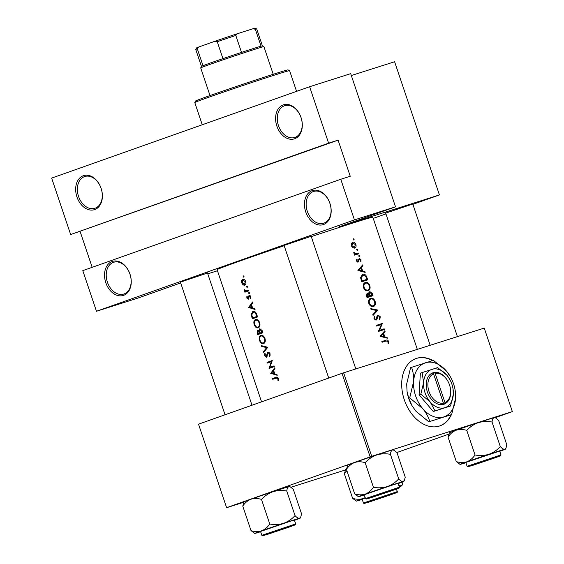 <?xml version="1.0" encoding="UTF-8"?>
<svg xmlns="http://www.w3.org/2000/svg" width="564" height="564" viewBox="0 0 564 564"><rect width="100%" height="100%" fill="white"/><g stroke="black" fill="none" stroke-linecap="round" stroke-linejoin="round"><path stroke-width="0.85" d="M123.594 295.346A17.865 12.824 72.4 0 1 105.806 282.705A17.865 12.824 72.4 0 1 112.201 261.492A17.865 12.824 72.4 0 1 129.988 274.139A17.865 12.824 72.4 0 1 123.594 295.346M113.371 262.373A16.673 11.971 -107.6 0 0 107.343 281.979A16.673 11.971 -107.6 0 0 123.735 294.055A16.673 11.971 -107.6 0 0 124.002 293.971A16.673 11.971 -107.6 0 0 130.03 274.358A16.673 11.971 -107.6 0 0 113.632 262.281A16.673 11.971 -107.6 0 0 113.371 262.373M94.731 209.575A17.865 12.824 72.4 0 1 76.937 196.935A17.865 12.824 72.4 0 1 83.338 175.721A17.865 12.824 72.4 0 1 101.125 188.369A17.865 12.824 72.4 0 1 94.731 209.575M84.501 176.602A16.673 11.971 -107.6 0 0 78.474 196.209A16.673 11.971 -107.6 0 0 94.872 208.285A16.673 11.971 -107.6 0 0 95.14 208.201A16.673 11.971 -107.6 0 0 101.167 188.587A16.673 11.971 -107.6 0 0 84.769 176.511A16.673 11.971 -107.6 0 0 84.501 176.602M323.517 224.535A17.865 12.824 72.4 0 1 305.73 211.888A17.865 12.824 72.4 0 1 312.125 190.674A17.865 12.824 72.4 0 1 329.912 203.322A17.865 12.824 72.4 0 1 323.517 224.535M313.295 191.556A16.673 11.971 -107.6 0 0 307.267 211.169A16.673 11.971 -107.6 0 0 323.666 223.238A16.673 11.971 -107.6 0 0 323.926 223.154A16.673 11.971 -107.6 0 0 329.961 203.541A16.673 11.971 -107.6 0 0 313.563 191.464A16.673 11.971 -107.6 0 0 313.295 191.556M294.655 138.758A17.865 12.824 72.4 0 1 276.868 126.117A17.865 12.824 72.4 0 1 283.262 104.904A17.865 12.824 72.4 0 1 301.049 117.552A17.865 12.824 72.4 0 1 294.655 138.758M284.432 105.785A16.673 11.971 -107.6 0 0 278.397 125.398A16.673 11.971 -107.6 0 0 294.796 137.468A16.673 11.971 -107.6 0 0 295.064 137.383A16.673 11.971 -107.6 0 0 301.091 117.77A16.673 11.971 -107.6 0 0 284.693 105.694A16.673 11.971 -107.6 0 0 284.432 105.785M180.409 282.141L207.496 273.025M284.08 245.418L311.166 236.302M385.677 213.114L412.77 203.999M432.912 360.502A35.729 24.865 70.5 0 0 416.049 358.528A35.729 24.865 70.5 0 0 404.282 399.742A35.729 24.865 70.5 0 0 439.906 425.883A35.729 24.865 70.5 0 0 451.383 414.625M439.751 425.94A35.729 24.865 70.5 0 0 451.059 414.744M380.065 336.292L387.341 338.224L387.08 337.448L384.824 336.842L383.619 333.261L385.078 331.498L384.817 330.73L380.065 336.292M379.826 319.534L380.27 316.735L377.95 314.973L375.807 319.478L374.63 318.568L374.905 316.771L374.313 316.256L373.967 318.695L376.068 320.176L376.851 319.435L378.183 315.685L379.685 316.919L379.304 318.963L379.826 319.534M368.842 303.481C369.906 305.928 371.45 306.943 373.474 306.534C375.279 305.695 375.821 303.982 375.109 301.395C374.108 298.913 372.621 297.855 370.647 298.236C368.764 299.089 368.158 300.838 368.842 303.481M363.526 287.675C364.591 290.129 366.135 291.144 368.158 290.735C369.956 289.896 370.506 288.183 369.794 285.596C368.793 283.107 367.305 282.056 365.331 282.437C363.442 283.29 362.842 285.039 363.526 287.675L364.154 287.436C363.597 285.299 364.069 283.868 365.571 283.149C367.192 282.853 368.405 283.741 369.216 285.814L369.794 285.596M356.617 249.831L357.315 250.338L357.576 249.528L356.878 249.02L356.617 249.831M353.177 239.601L353.875 240.109L354.129 239.298L353.431 238.791L353.177 239.601M354.601 255.132A82.175 1.339 -18.6 0 1 358.916 253.751L358.676 253.046A82.175 1.339 161.4 0 0 357.259 253.497L355.736 253.842L353.755 252.376L355.017 254.216A82.175 1.339 161.4 0 0 354.361 254.427L354.601 255.132M356.617 259.313L356.483 260.991L358.14 262.077L359.465 259.073L360.488 259.877L360.431 261.16L360.981 261.506L360.988 259.673L359.205 258.368L357.879 261.379L357.033 260.815L357.16 259.673L356.617 259.313M382.075 342.27A82.175 1.339 -18.6 0 1 386.121 340.966L387.983 341.58L387.983 343.272L388.568 343.554L388.582 341.439C387.919 340.05 387.038 339.655 385.938 340.24A82.175 1.339 161.4 0 0 381.835 341.558L382.075 342.27M357.907 270.459L365.183 272.391L364.922 271.615L362.666 271.009L361.461 267.428L362.92 265.665L362.666 264.897L357.907 270.459M358.732 256.112L359.43 256.62L359.684 255.809L358.986 255.302L358.732 256.112L359.684 255.809M351.4 245.89L352.881 247.85L354.7 248.146C355.99 247.554 356.385 246.32 355.87 244.459C355.151 242.668 354.093 241.907 352.683 242.175L351.393 243.465L351.4 245.89L351.95 245.721L352.923 242.88L355.355 244.628L355.87 244.459M362.532 274.365L360.572 277.629L361.728 281.803A82.175 1.339 -18.6 0 1 367.707 279.885L366.882 277.439C366.029 274.901 364.633 273.857 362.68 274.308L362.567 274.351M367.044 297.602A82.175 1.339 -18.6 0 1 373.023 295.684L372.303 293.548L369.815 291.546L368.814 293.555L367.213 293.054L366.522 296.058L367.044 297.602M373.044 315.431L377.866 310.066L370.759 308.642L371.013 309.403L376.66 310.503L372.79 314.67L373.044 315.431M384.408 329.51L384.169 328.805A82.175 1.339 161.4 0 0 379.523 330.292L382.364 323.433A82.175 1.339 161.4 0 0 376.385 325.35L376.618 326.062A82.175 1.339 -18.6 0 1 381.377 324.533L378.43 331.428A82.175 1.339 -18.6 0 1 384.408 329.51M261.569 401.836L217.098 269.691A82.175 1.339 -18.6 0 1 240.468 260.815A82.175 1.339 -18.6 0 1 284.178 245.714M311.272 236.619A82.175 1.339 -18.6 0 1 372.86 217.274L417.318 349.37M276.134 378.077L277.883 378.677L277.911 380.376L278.468 380.651L278.454 378.522C277.784 377.147 276.945 376.752 275.944 377.351A82.175 1.339 161.4 0 0 272.497 378.585L272.736 379.297A82.175 1.339 -18.6 0 1 276.134 378.077L277.876 377.52M274.287 366.6L274.048 365.888A82.175 1.339 161.4 0 0 269.916 367.361L272.243 360.523A82.175 1.339 161.4 0 0 267.04 362.377L267.28 363.089A82.175 1.339 -18.6 0 1 271.326 361.644L269.084 368.454A82.175 1.339 -18.6 0 1 274.287 366.6M263.705 352.458L267.78 347.255L261.421 345.669L261.675 346.43L266.61 347.614L263.444 351.696L263.705 352.458M257.706 334.628A82.175 1.339 -18.6 0 1 262.902 332.774L262.182 330.638L259.8 328.657L258.975 330.659L257.579 330.137L257.184 333.084L257.706 334.628M257.586 316.968L256.761 314.522C255.88 311.998 254.554 310.961 252.799 311.42L251.184 314.663L252.383 318.829A82.175 1.339 -18.6 0 1 257.586 316.968M246.863 296.403L246.835 298.074L248.308 299.181L249.408 296.178L250.388 296.974L250.353 298.264L250.881 298.603L250.86 296.763L249.147 295.48L248.047 298.476L247.293 297.912L247.349 296.77L246.863 296.403M246.884 290.721L248.569 290.185L245.862 290.953L244.078 289.459L245.248 291.313A82.175 1.339 161.4 0 0 244.698 291.51L244.938 292.215A82.175 1.339 -18.6 0 1 248.794 290.841L248.555 290.129A82.175 1.339 161.4 0 0 247.222 290.608L246.806 290.749M241.752 282.966L243.105 284.947L244.727 285.257C245.904 284.651 246.242 283.417 245.742 281.549C245.016 279.765 244.008 279.011 242.71 279.279L241.625 280.555L241.752 282.966L242.217 282.825L242.957 279.991L245.255 281.725L244.487 284.545L242.21 282.811M243.098 276.705L243.775 277.206L244.008 276.381L243.331 275.888L243.098 276.705L244.015 276.416M246.538 286.935L247.215 287.436L247.448 286.611L246.771 286.117L246.538 286.935L247.455 286.646M248.653 293.217L249.33 293.71L249.563 292.892L248.886 292.399L248.653 293.217L249.57 292.92M248.569 307.486L255.062 309.474L254.801 308.705L252.672 308.113L251.466 304.539L252.799 302.755L252.538 301.98L248.569 307.486L249.577 307.161M254.223 324.695C255.21 327.169 256.564 328.213 258.277 327.839C259.884 327 260.349 325.28 259.666 322.678C258.636 320.211 257.233 319.161 255.457 319.541C253.878 320.359 253.462 322.079 254.223 324.695L254.731 324.533M259.539 340.501C260.526 342.968 261.879 344.012 263.592 343.638C265.207 342.799 265.665 341.079 264.981 338.485C263.952 336.01 262.549 334.967 260.772 335.34C259.193 336.158 258.784 337.878 259.539 340.501L260.046 340.332M269.761 356.638L270.142 353.818L267.914 352.084L266.215 356.547L265.193 355.616L265.313 353.847L264.791 353.311L264.657 355.722L266.476 357.252L268.147 352.796L269.585 354.016L269.268 356.067L269.761 356.638M270.72 373.319L277.22 375.307L276.959 374.538L274.823 373.946L273.618 370.365L274.957 368.588L274.696 367.813L270.72 373.319L271.735 372.994M328.615 143.157L70.648 234.532L51.655 178.104L309.622 86.729L328.615 143.157L338.09 140.14L70.648 234.532M412.883 204.351L439.426 194.925L339.091 226.827L395.519 206.833L354.439 219.897L96.472 311.272L82.795 270.642L340.769 179.267L354.439 219.897M439.426 194.925L394.61 61.751L351.323 75.513M345.528 469.911L290.946 487.261M243.93 502.207L226.615 507.713L198.521 424.17L226.615 507.713M495.227 417.698L512.345 411.607L484.243 328.093L343.617 372.804L371.718 456.318L226.629 507.678M370.125 456.854L342.017 373.34L198.521 424.17M512.345 411.607L371.718 456.318M448.725 434.174L396.901 452.525M342.017 373.34L343.617 372.804M432.567 360.607A35.729 24.865 70.5 0 0 415.894 358.584M217.457 270.762L207.771 273.836M385.938 213.897L373.234 218.395M395.519 206.833L350.702 73.665L309.622 86.729M180.677 282.938L137.553 298.208L96.472 311.272M340.769 179.267L350.244 176.257L338.09 140.14M80.123 231.515L92.179 267.322M244.156 284.616L243.105 284.947M242.506 280.28L241.625 280.555M244.318 279.554L242.957 279.991M245.749 281.563L245.255 281.725M245.777 284.136L244.487 284.545M247.772 291.2L247.568 290.594L244.698 291.51M247.568 290.594L245.248 291.313M244.628 289.974L244.156 290.122M247.3 297.926L246.835 298.074M248.943 298.194L248.047 298.476M248.971 297.954L248.329 298.159M249.93 295.55L248.632 295.959M251.015 298.053L250.353 298.264M250.881 296.812L250.388 296.974M250.353 295.874L249.408 296.178M249.697 307.239L248.604 307.584M249.556 307.197L251.05 305.103L252.002 307.923L249.556 307.197M251.6 304.927L251.05 305.103M252.545 307.754L252.002 307.923M255.048 317.877L254.836 317.243M251.748 314.486L251.184 314.663M257.353 316.284L256.789 316.46A82.175 1.339 161.4 0 0 252.658 317.941L251.791 314.902L253.039 312.125L254.738 311.582L253.13 312.096M257.381 316.362L252.658 317.941M253.039 312.125L255.584 313.344L256.789 316.46M256.197 313.154L255.584 313.344M255.696 320.253C257.149 319.964 258.291 320.846 259.116 322.911C259.687 325.019 259.334 326.429 258.037 327.134C256.634 327.416 255.52 326.528 254.716 324.483C254.103 322.354 254.427 320.944 255.696 320.253L255.774 320.225M259.68 322.728L259.116 322.911M259.56 326.648L257.959 327.155L259.56 326.648M260.364 333.676L260.152 333.042M259.482 330.497L258.975 330.659M257.974 333.74L257.826 330.842L259.595 333.155A82.175 1.339 161.4 0 0 257.974 333.74L259.595 333.155M258.841 330.518L257.826 330.842M262.697 332.147L260.124 332.964L259.969 332.499L259.433 332.682M259.969 332.499L259.532 330.998L260.039 329.369L262.105 332.259A82.175 1.339 161.4 0 0 260.124 332.964M261.174 329.002L260.039 329.369M262.331 331.068L261.767 331.251M262.669 332.083L262.105 332.259M261.012 336.052C262.464 335.763 263.607 336.645 264.431 338.71C265.009 340.818 264.65 342.228 263.353 342.933C261.95 343.215 260.843 342.327 260.032 340.282C259.419 338.153 259.75 336.743 261.012 336.052L261.09 336.031M264.995 338.527L264.431 338.71M264.876 342.447L263.275 342.954L264.876 342.447M264.53 351.351L263.444 351.696M267.773 347.241L266.61 347.614M262.887 346.042L261.675 346.43M270.191 355.778L269.268 356.067M270.149 353.832L269.585 354.016M269.247 352.444L268.147 352.796M265.172 355.553L264.657 355.722M267.181 356.244L266.215 356.547M267.287 355.602L266.694 355.792M267.449 354.354L266.85 354.544M271.749 367.502L269.035 368.306M271.735 367.453L272.031 366.692M272.017 361.418L271.326 361.644M269.944 362.137L269.74 361.524L267.04 362.377M269.74 361.524L272.278 360.622M274.083 365.994L269.916 367.361M271.848 373.072L270.755 373.417M271.714 373.03L273.209 370.936L274.153 373.756L271.714 373.03M273.751 370.759L273.209 370.936M274.703 373.587L274.153 373.756M381.863 341.65L384.662 341.439M388.004 341.643L388.582 341.439M361.658 266.116L362.92 265.665M360.156 267.886L361.461 267.428M361.51 271.418L362.666 271.009M363.801 272.01L364.922 271.615M359.141 270.128L360.981 267.992L361.933 270.819L359.141 270.128L357.943 270.551M359.663 268.457L360.981 267.992M360.763 271.228L361.933 270.819M356.434 259.926L357.16 259.673M356.49 261.012L357.033 260.815M356.913 261.717L357.879 261.379M360.481 259.856L360.988 259.673M358.457 259.433L359.465 259.073M358.422 259.644L359.127 259.398M358.323 260.646L358.979 260.413M357.421 262.063L358.725 261.597M354.368 254.449L355.017 254.216M353.762 252.827L354.361 252.616M353.868 253.194L354.403 253.003M354.869 254.152L355.736 253.842M357.259 253.497L358.676 253.046M355.475 254.181L355.68 254.787M275.394 378.338L275.19 377.725L272.497 378.585M275.19 377.725L276.938 377.112M278.567 380.171L277.911 380.376M278.581 379.029L277.981 379.227M278.447 378.5L277.883 378.677M353.184 239.629L354.129 239.298M351.414 243.415L352.923 242.88M355.355 244.628L354.46 247.441L351.95 245.721M353.036 247.941L354.46 247.441M356.631 249.859L357.576 249.528M364.259 280.294L364.471 280.921M366.882 279.363A82.175 1.339 161.4 0 0 362.13 280.886L361.298 277.848L362.92 275.021L365.669 276.247L366.882 279.363L361.517 281.182M361.496 281.112L362.13 280.886M360.622 278.087L361.298 277.848M369.216 285.814C369.808 287.915 369.378 289.318 367.918 290.03C366.269 290.333 365.021 289.473 364.154 287.436M366.177 290.643L367.918 290.03M368.095 293.809L368.814 293.555M371.718 293.759L372.303 293.548M369.582 296.093L369.794 296.72M367.446 296.685L367.467 293.759L369.406 296.058A82.175 1.339 161.4 0 0 367.446 296.685L366.811 296.911M366.487 295.952L367.122 295.726M366.262 294.189L367.467 293.759M366.833 296.967L369.406 296.058M370.019 295.86L369.434 293.886L370.054 292.258L372.198 295.162A82.175 1.339 161.4 0 0 370.019 295.86L372.198 295.162M368.581 294.189L369.434 293.886M370.026 292.272L368.856 292.681L370.026 292.272M368.835 303.46L369.469 303.235C368.912 301.098 369.385 299.667 370.886 298.948C372.508 298.652 373.728 299.54 374.531 301.613L375.109 301.395M374.531 301.613C375.123 303.714 374.693 305.117 373.234 305.829C371.591 306.132 370.336 305.272 369.469 303.235M371.493 306.442L373.234 305.829M376.533 310.651L377.901 310.165M376.639 310.503L377.866 310.066M379.692 316.94L380.27 316.735M376.999 316.108L378.183 315.685M376.886 316.439L377.704 316.15M375.053 320.077L376.851 319.435M373.925 317.116L374.905 316.771M374.002 318.794L374.63 318.568M374.729 319.858L375.807 319.478M378.663 330.673L384.169 328.805M380.968 329.94L381.172 330.546M376.414 325.442L382.364 323.433M379.163 324.568L382.42 323.595M379.219 324.73L378.994 325.301M378.705 330.582L379.523 330.292M383.809 331.949L385.078 331.498M382.307 333.719L383.619 333.261M383.661 337.251L384.824 336.842M385.959 337.843L387.08 337.448M381.292 335.961L383.139 333.825L384.084 336.652L381.292 335.961L380.094 336.384M381.821 334.29L383.139 333.825M382.914 337.06L384.084 336.652M194.784 102.549L195.532 101.041A48.828 0.797 -18.6 0 1 224.542 90.508A48.828 0.797 -18.6 0 1 274.858 73.771A48.828 0.797 -18.6 0 1 288.07 69.901L289.579 70.648A50.02 0.818 161.4 0 0 289.579 70.648A50.02 0.818 161.4 0 0 276.043 74.617A50.02 0.818 161.4 0 0 224.5 91.763A50.02 0.818 161.4 0 0 194.784 102.549A50.02 0.818 161.4 0 0 194.777 102.563L202.25 124.757M389.287 495.22L368.186 502.164L389.287 495.22M283.579 523.321A23.97 0.388 -18.6 0 1 293.703 520.022A23.97 0.388 -18.6 0 1 299.484 518.267C298.286 518.436 296.805 517.555 295.035 515.623C291.835 519.12 288.021 521.686 283.579 523.321C279.095 524.661 274.492 524.887 269.761 523.998C267.569 527.241 264.84 529.518 261.576 530.83C258.22 531.859 254.702 531.796 251.029 530.632L254.766 533.424A23.97 0.388 -18.6 0 1 261.576 530.83A23.97 0.388 161.4 0 1 283.579 523.321M289.48 526.572L293.668 525.345L284.693 528.616L264.326 535.222L289.48 526.572M289.572 521.489L260.547 531.471L261.837 535.306L295.698 523.914L294.408 520.071L289.572 521.489M286.766 491.054C287.041 488.586 287.739 487.12 288.846 486.669A23.97 0.388 -18.6 0 0 272.948 491.723A23.97 0.388 -18.6 0 0 250.945 499.225A23.97 0.388 -18.6 0 0 244.127 501.812L242.76 506.063C244.959 502.813 247.688 500.536 250.945 499.225C254.308 498.195 257.826 498.259 261.492 499.422C264.692 495.925 268.506 493.359 272.948 491.723C277.432 490.384 282.035 490.165 286.766 491.054L295.035 515.623M261.492 499.422L269.761 523.998M290.375 486.929L289.558 486.52A23.97 0.388 -18.6 0 0 288.846 486.669L290.375 486.929L293.294 489.312L301.564 513.882L300.732 517.054L299.484 518.267A23.97 0.388 -18.6 0 1 300.196 518.133A23.97 0.388 -18.6 0 1 294.493 520.318M242.76 506.063L251.029 530.632M260.631 531.718A23.97 0.388 -18.6 0 1 255.478 533.276A23.97 0.388 -18.6 0 1 254.766 533.424M475.579 464.024L496.68 457.087L475.579 464.024M387.249 486.598A23.97 0.388 -18.6 0 1 397.373 483.306A23.97 0.388 -18.6 0 1 403.154 481.543C401.956 481.719 400.475 480.838 398.706 478.899C395.505 482.403 391.691 484.969 387.249 486.598C382.766 487.938 378.162 488.163 373.431 487.275C371.239 490.518 368.511 492.795 365.246 494.106C361.891 495.136 358.373 495.072 354.7 493.909L358.436 496.701A23.97 0.388 -18.6 0 1 365.246 494.106A23.97 0.388 161.4 0 1 387.249 486.598M393.15 489.855L397.338 488.621L388.363 491.893L367.996 498.498L393.15 489.855M393.242 484.765L364.217 494.748L365.514 498.583L399.375 487.19L398.078 483.355L393.242 484.765M390.436 454.33C390.711 451.863 391.409 450.403 392.516 449.945A23.97 0.388 -18.6 0 0 376.618 455A23.97 0.388 -18.6 0 0 354.615 462.508A23.97 0.388 -18.6 0 0 347.798 465.089L346.43 469.34C348.63 466.097 351.358 463.819 354.615 462.508C357.978 461.472 361.496 461.542 365.162 462.706C368.362 459.202 372.177 456.636 376.618 455C381.102 453.667 385.705 453.442 390.436 454.33L398.706 478.899M365.162 462.706L373.431 487.275M394.046 450.206L393.228 449.804A23.97 0.388 -18.6 0 0 392.516 449.945L394.046 450.206L396.964 452.589L405.234 477.165L404.402 480.338L403.154 481.543A23.97 0.388 -18.6 0 1 403.866 481.409A23.97 0.388 -18.6 0 1 398.163 483.602M346.43 469.34L354.7 493.909M364.302 494.995A23.97 0.388 -18.6 0 1 359.148 496.553A23.97 0.388 -18.6 0 1 358.436 496.701M373.981 496.327L395.082 489.39L373.981 496.327M495.643 417.91L494.825 417.501A23.97 0.388 -18.6 0 0 494.113 417.642C493.006 418.1 492.309 419.56 492.034 422.027C487.303 421.139 482.699 421.364 478.216 422.704A23.97 0.388 -18.6 0 0 456.213 430.205A23.97 0.388 -18.6 0 0 449.395 432.785L448.027 437.037C450.227 433.794 452.955 431.516 456.213 430.205C459.575 429.176 463.093 429.239 466.766 430.402C469.96 426.899 473.774 424.332 478.216 422.704A23.97 0.388 -18.6 0 1 488.339 419.404A23.97 0.388 -18.6 0 1 494.113 417.642L495.643 417.91L498.562 420.293L506.832 444.862L506 448.035L504.752 449.247C503.56 449.416 502.073 448.535 500.303 446.596C497.103 450.1 493.288 452.666 488.847 454.302C484.363 455.634 479.76 455.86 475.036 454.972C472.836 458.215 470.108 460.492 466.851 461.803C463.488 462.84 459.97 462.769 456.297 461.606L460.034 464.398A23.97 0.388 -18.6 0 1 466.851 461.803A23.97 0.388 -18.6 0 1 488.847 454.302A23.97 0.388 -18.6 0 1 504.752 449.247A23.97 0.388 -18.6 0 1 505.464 449.113A23.97 0.388 -18.6 0 1 499.76 451.299M473.788 464.976L469.593 466.195L478.794 462.861L498.936 456.325L473.788 464.976M500.973 454.887L499.676 451.052L465.815 462.445L467.112 466.287L500.973 454.887C500.176 456.396 502.298 454.908 498.738 456.53L472.646 465.378L467.69 466.766L467.112 466.287M448.027 437.037L456.297 461.606M466.766 430.402L475.036 454.972M492.034 422.027L500.303 446.596M465.899 462.691A23.97 0.388 -18.6 0 1 460.746 464.257A23.97 0.388 -18.6 0 1 460.034 464.398M287.689 527.523L266.589 534.468L287.689 527.523M370.118 501.699L365.923 502.919L375.123 499.577L395.265 493.042L370.118 501.699M352.627 498.329L356.363 501.121A23.97 0.388 -18.6 0 1 363.174 498.527C359.818 499.556 356.3 499.492 352.627 498.329L344.357 473.76L346.895 470.714M346.458 469.163A23.97 0.388 -18.6 0 0 345.725 469.509L344.357 473.76M365.183 497.61L363.174 498.527A23.97 0.388 -18.6 0 1 365.246 497.8M403.14 481.755L402.329 484.758L401.082 485.964L398.699 485.181M365.289 497.934L362.144 499.168L363.442 503.003L397.303 491.611C396.506 493.119 398.628 491.632 395.068 493.253L368.976 502.101L364.02 503.49L363.442 503.003M399.15 486.528A23.97 0.388 -18.6 0 1 401.082 485.964A23.97 0.388 -18.6 0 1 401.794 485.83A23.97 0.388 -18.6 0 1 399.263 486.866M362.229 499.415A23.97 0.388 -18.6 0 1 357.075 500.973A23.97 0.388 -18.6 0 1 356.363 501.121M201.454 66.397A32.155 0.522 -18.6 0 1 201.454 66.383A32.155 0.522 -18.6 0 1 202.998 65.699A32.155 0.522 -18.6 0 1 222.942 58.635A32.155 0.522 -18.6 0 1 241.505 52.396A32.155 0.522 -18.6 0 1 253.694 48.426A32.155 0.522 -18.6 0 1 261.047 46.177A32.155 0.522 -18.6 0 1 262.401 45.874L263.91 46.629A33.346 0.543 161.4 0 0 263.91 46.629A33.346 0.543 161.4 0 0 254.886 49.272A33.346 0.543 161.4 0 0 220.524 60.7A33.346 0.543 161.4 0 0 200.706 67.891A33.346 0.543 161.4 0 0 200.706 67.906L210.012 95.57M198.831 46.967L197.301 48.772A32.155 0.522 161.4 0 0 195.757 49.456L196.512 47.947A30.964 0.508 -18.6 0 1 198.831 46.967L214.954 41.257A30.964 0.508 -18.6 0 1 237.303 33.741L253.102 28.715A30.964 0.508 -18.6 0 1 255.196 28.2L256.705 28.947A32.155 0.522 161.4 0 0 255.351 29.25L253.102 28.715M202.998 65.699L197.301 48.772M222.942 58.635L217.246 41.708L214.954 41.257M261.047 46.177L255.351 29.25M237.303 33.741L235.808 35.461A32.155 0.522 161.4 0 0 217.246 41.708M241.505 52.396L235.808 35.461M262.401 45.881L256.712 28.954A32.155 0.522 161.4 0 0 256.705 28.947M195.757 49.456A32.155 0.522 161.4 0 0 195.757 49.47L201.454 66.39L200.706 67.891M444.982 402.583L435.133 373.326L433.935 372.444L432.369 372.987A16.673 11.604 70.5 0 0 427.399 392.008A16.673 11.604 70.5 0 0 442.973 404.501L444.566 404.043L444.982 402.583A15.482 10.772 70.5 0 0 450.382 388.321A15.482 10.772 70.5 0 0 447.83 381.123A15.482 10.772 70.5 0 0 435.133 373.326M444.552 404A16.673 11.604 70.5 0 0 450.432 388.617L450.382 388.321M447.83 381.123L447.682 380.862A16.673 11.604 70.5 0 0 433.949 372.48M422.126 372.522L423.599 382.596L420.829 394.173L419.08 394.793L433.293 411.516L450.551 405.967L453.322 394.391L452.998 388.645A20.248 14.086 70.5 0 0 449.663 379.227A20.248 14.086 70.5 0 0 446.864 375.201L437.636 367.594L420.377 373.142L419.08 394.793M420.829 394.173L430.057 401.787L435.041 410.895L433.293 411.516M435.041 410.895L450.551 405.967M449.663 379.227L446.864 375.201A20.248 14.086 70.5 0 0 432.003 369.307A20.248 14.086 70.5 0 0 423.599 382.596A20.248 14.086 70.5 0 0 430.057 401.787A20.248 14.086 70.5 0 0 444.918 407.68A20.248 14.086 70.5 0 0 453.322 394.391A20.248 14.086 70.5 0 0 452.998 388.645M450.403 376.78L446.455 371.098A28.581 19.888 70.5 0 0 425.475 362.779A28.581 19.888 70.5 0 0 413.609 381.539A28.581 19.888 70.5 0 0 422.725 408.625A28.581 19.888 70.5 0 0 443.706 416.951A28.581 19.888 70.5 0 0 455.571 398.184A28.581 19.888 70.5 0 0 455.113 390.076A28.581 19.888 70.5 0 0 450.403 376.78A28.581 19.888 70.5 0 0 446.455 371.098L433.427 360.361L411.537 367.319C413.123 371.415 413.814 376.153 413.609 381.539L409.704 397.888L408.759 398.219L407.081 391.783L406.679 383.999L410.585 367.657L411.537 367.319M409.704 397.888L422.725 408.625C426.137 412.813 428.485 417.099 429.768 421.491L428.816 421.823L415.795 411.085L411.96 405.608L408.759 398.219M429.768 421.491L450.714 414.864L428.816 421.823M451.658 414.526L455.571 398.184L455.113 390.076M407.081 391.783L407.13 392.107A28.581 19.888 70.5 0 0 411.847 405.403L411.96 405.608M433.935 372.444L432.376 372.994L433.554 373.833L443.396 403.084L442.973 404.501M433.554 373.833A15.482 10.772 70.5 0 0 428.992 391.472A15.482 10.772 70.5 0 0 443.396 403.084M249.013 297.009L248.442 297.193M252.362 317.074L251.847 317.236M257.05 315.375L256.486 315.551M257.699 332.922L257.184 333.084M382.822 341.347L385.938 340.24M366.29 277.643L366.882 277.439M361.305 280.555L361.94 280.329M369.258 295.606L369.864 295.388M376.548 318.124L377.238 317.877M290.608 526.177L267.625 533.904L267.392 534.397L290.375 526.67L290.608 526.177M394.278 489.453L371.295 497.18L371.063 497.674L394.046 489.947L394.278 489.453M472.66 465.378L495.643 457.644L495.876 457.15L472.893 464.884L472.66 465.378M368.99 502.094L391.973 494.367L392.206 493.874L369.223 501.6L368.99 502.094M289.593 70.655L296.558 91.354M261.837 535.306L262.422 535.793L267.378 534.404L288.972 527.164C297.989 523.815 295.057 525.204 295.698 523.914M300.196 518.133L300.732 517.054M385.614 212.931L430.156 345.288M412.707 203.816L457.404 336.63M365.514 498.583L366.092 499.069L371.049 497.681L392.643 490.44C401.66 487.092 398.727 488.48 399.375 487.19M403.866 481.409L404.402 480.338M328.713 378.049L284.016 245.234M355.806 368.926L311.109 236.119M505.464 449.113L506 448.035M207.439 272.842L251.988 405.227M180.346 281.958L225.043 414.773M397.303 491.611L396.45 489.087M401.794 485.83L402.329 484.758M263.917 46.636L273.223 74.293"/></g></svg>
